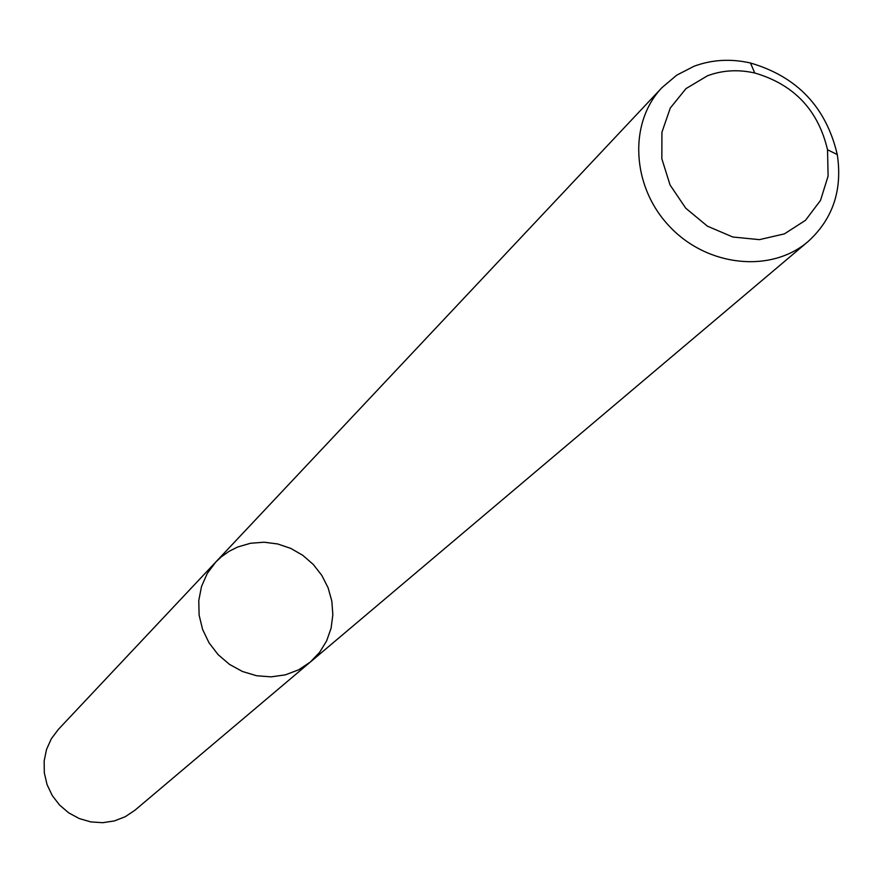 <?xml version="1.0" encoding="UTF-8"?>
<svg xmlns="http://www.w3.org/2000/svg" width="883" height="883" viewBox="0 0 883 883"><rect width="100%" height="100%" fill="white"/><g stroke="black" fill="none" stroke-linecap="round" stroke-linejoin="round"><path stroke-width="1.32" d="M310.452 661.941L298.686 669.8L285.364 674.855L271.103 676.864L256.578 675.738L242.472 671.499L229.448 664.358L218.123 654.645L209.028 642.824L202.593 629.436L199.117 615.12L198.763 600.561L201.534 586.433L207.284 573.398L215.75 562.063L221.313 556.831L229.105 551.301L237.648 547.019L250.562 543.255L264.072 542.217L277.637 543.95L290.717 548.376L302.748 555.297L313.266 564.447L321.842 575.44L328.112 587.824L331.831 601.113L332.836 614.756L331.092 628.199L326.633 640.881L319.668 652.294L310.452 661.941L298.686 669.8L285.364 674.855L271.103 676.864L256.578 675.738L242.472 671.499L229.448 664.358L218.123 654.645L209.028 642.824L202.593 629.436L199.117 615.12L198.763 600.561L201.534 586.433L207.284 573.398L215.75 562.063L58.355 729.413L51.335 738.751L46.523 749.457L44.15 761.025L44.327 772.912L47.042 784.568L52.196 795.44L59.525 805.009L68.697 812.846L79.282 818.563L90.772 821.896L102.627 822.702L114.304 820.947L125.254 816.72L134.956 810.208L807.978 241.622C771.047 273.377 707.36 266.754 669.656 226.556C631.522 186.766 628.299 122.814 661.974 87.627L676.72 75.165L693.994 66.269C711.93 59.625 730.749 58.532 750.473 63.002C797.183 76.666 826.124 107.196 837.283 154.569C842.614 190.055 832.846 219.072 807.978 241.622M707.471 75.783C722.471 70.198 738.232 69.271 754.755 73.002C793.916 84.459 818.177 110.044 827.526 149.757L828.099 176.059L820.528 200.386L805.484 220.32L784.413 233.874L759.358 239.646L732.802 237.008L707.426 226.18L685.771 208.233L670.054 184.977L661.842 158.763L661.93 132.24L670.274 108.057L685.992 88.609L707.471 75.783M661.974 87.627L215.75 562.063M754.755 73.002L750.473 63.002M827.526 149.757L837.283 154.569"/></g></svg>
